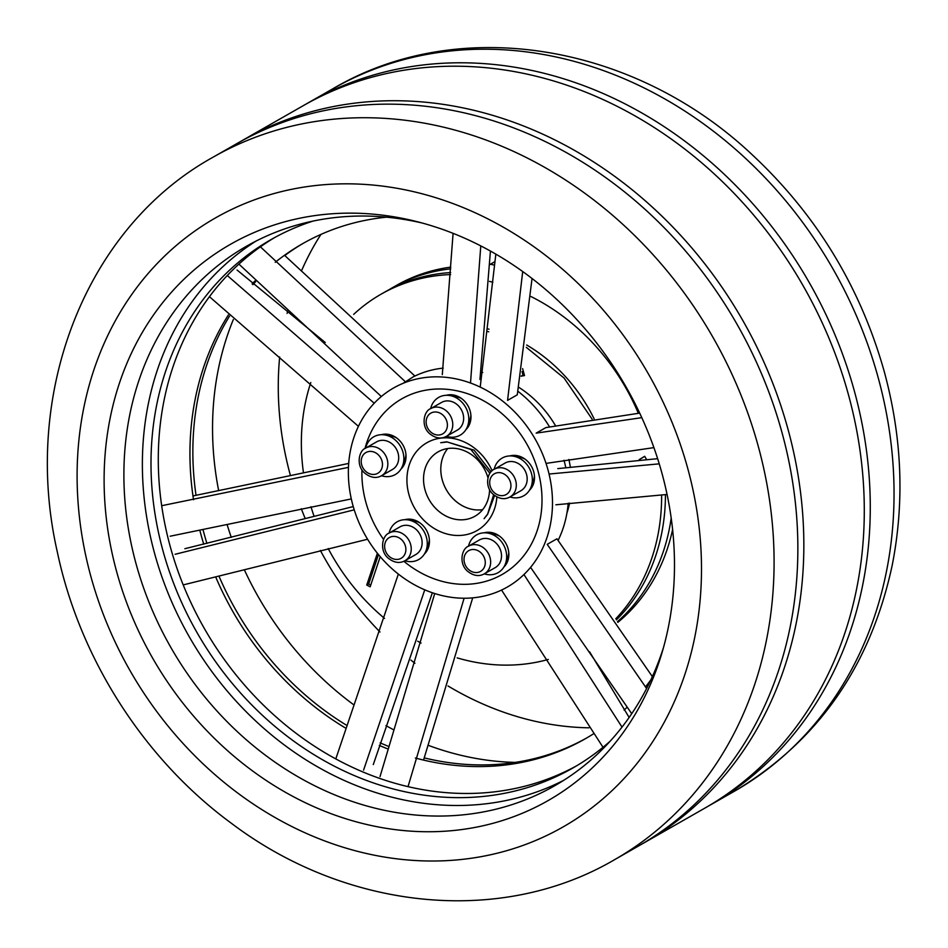 <?xml version="1.0" encoding="UTF-8"?>
<svg xmlns="http://www.w3.org/2000/svg" width="948" height="948" viewBox="0 0 948 948"><rect width="100%" height="100%" fill="white"/><g stroke="black" fill="none" stroke-linecap="round" stroke-linejoin="round"><path stroke-width="1.42" d="M303.336 471.891A202.291 172.287 60.3 0 1 310.79 382.53M353.675 314.381A202.291 172.287 60.3 0 1 381.155 294.141A202.291 172.287 60.3 0 1 450.632 274.565M661.609 494.951A202.291 172.287 60.3 0 1 615.785 618.76M548.311 659.429A202.291 172.287 60.3 0 1 457.173 657.876M421.09 643.064A202.291 172.287 60.3 0 1 417.665 641.204M384.533 618.404A202.291 172.287 60.3 0 1 328.198 548.548M313.895 515.724A202.291 172.287 60.3 0 1 310.968 506.742M381.155 294.141L384.995 291.948A202.291 172.287 60.3 0 1 450.679 272.562M665.449 494.619A202.291 172.287 60.3 0 1 616.425 619.838M521.139 376.178L524.517 375.55L522.609 368.606M377.375 553.229L366.746 585.058L370.158 586.824L380.219 556.666M646.477 459.318L644.676 456.296L639.13 459.673M522.04 371.592L523 375.088L521.139 376.143M523 375.088L524.327 374.851M378.477 554.58L368.665 583.968L366.746 585.058M368.665 583.968L370.751 585.046M644.711 456.355L639.248 459.661M518.864 387.353A101.14 86.15 60.3 0 1 555.516 425.735M568.883 459.448A101.14 86.15 60.3 0 1 570.281 466.831M569.582 503.08A101.14 86.15 60.3 0 1 566.916 513.176M388.858 289.815A202.291 172.287 60.3 0 1 392.662 287.564A202.291 172.287 60.3 0 1 450.75 268.841M671.196 517.987A202.291 172.287 60.3 0 1 617.468 621.639M392.662 287.564L396.501 285.372A202.291 172.287 60.3 0 1 450.798 267.111M672.618 529.482A202.291 172.287 60.3 0 1 617.883 622.35M538.014 470.966A101.14 86.15 -119.7 0 0 401.786 398.835A101.14 86.15 -119.7 0 0 364.992 448.534A101.14 86.15 -119.7 0 1 401.786 398.835A101.14 86.15 -119.7 0 1 538.014 470.966A101.14 86.15 -119.7 0 1 502.12 574.488A101.14 86.15 -119.7 0 0 538.014 470.966M361.946 469.864A101.14 86.15 -119.7 0 0 383.584 539.448A101.14 86.15 -119.7 0 1 361.946 469.864M403.86 561.275A101.14 86.15 -119.7 0 0 502.12 574.488A101.14 86.15 -119.7 0 1 403.86 561.275M515.025 455.384A20.228 17.23 -119.7 0 0 514.551 456.403M531.437 485.969A20.228 17.23 -119.7 0 0 532.551 486.075M451.485 394.759A20.228 17.23 -119.7 0 0 451.011 395.766M467.897 425.332A20.228 17.23 -119.7 0 0 469.011 425.439M402.971 464.757A20.228 17.23 -119.7 0 0 404.073 464.852M386.559 434.172A20.228 17.23 -119.7 0 0 386.085 435.191M426.375 549.745A20.228 17.23 -119.7 0 0 427.489 549.852M409.963 519.172A20.228 17.23 -119.7 0 0 409.489 520.179M489.369 532.278A20.228 17.23 -119.7 0 0 488.895 533.286M505.782 562.851A20.228 17.23 -119.7 0 0 506.896 562.958M496.871 496.942A50.576 43.075 60.3 0 1 477.034 530.572A50.576 43.075 60.3 0 1 414.549 508.021A50.576 43.075 60.3 0 1 426.873 442.74A50.576 43.075 60.3 0 1 492.119 470.777A50.576 43.075 -119.7 0 0 426.873 442.74A50.576 43.075 -119.7 0 0 414.549 508.021A50.576 43.075 -119.7 0 0 477.034 530.572A50.576 43.075 -119.7 0 0 496.871 496.942M529.458 490.27A20.228 17.23 -119.7 0 0 533.712 471.76A20.228 17.23 -119.7 0 0 509.846 455.929M465.918 429.634A20.228 17.23 -119.7 0 0 469.592 409.311A20.228 17.23 -119.7 0 0 453.227 394.961A20.228 17.23 -119.7 0 0 446.295 395.292M400.98 469.059A20.228 17.23 -119.7 0 0 402.995 445.133A20.228 17.23 -119.7 0 0 381.369 434.705M424.396 554.047A20.228 17.23 -119.7 0 0 426.399 530.122A20.228 17.23 -119.7 0 0 404.772 519.705M503.791 567.153A20.228 17.23 -119.7 0 0 505.805 543.24A20.228 17.23 -119.7 0 0 484.179 532.812M487.959 477.745A37.091 31.592 -119.7 0 0 438.166 451.829A37.091 31.592 -119.7 0 0 429.124 499.691A37.091 31.592 -119.7 0 0 474.948 516.233A37.091 31.592 -119.7 0 0 489.571 489.654M447.729 448.534A37.091 31.592 -119.7 0 0 446.389 489.843A37.091 31.592 -119.7 0 0 482.651 509.669M547.956 469.758A114.625 97.632 -119.7 0 0 393.574 387.993A114.625 97.632 -119.7 0 0 365.644 535.952A114.625 97.632 -119.7 0 0 507.275 587.073A114.625 97.632 -119.7 0 0 547.956 469.758M565.766 467.459A114.625 97.632 -119.7 0 0 564.072 460.55A114.625 97.632 -119.7 0 0 563.989 460.266M549.532 426.884A114.625 97.632 -119.7 0 0 518.023 391.346M482.745 372.505A114.625 97.632 -119.7 0 0 481.217 372.019M443.19 368.12A114.625 97.632 -119.7 0 0 414.252 376.368M558.182 540.265A114.625 97.632 -119.7 0 0 568.196 503.246M470.504 383.039L480.778 245.935M442.301 374.65L453.085 233.386M490.424 251.09L479.949 379.484M374.223 403.22L227.342 275.572M358.415 426.316L209.425 296.677M237.059 270.026L325.259 342.512M354.22 509.846L175.131 554.272M367.587 539.246L184.09 584.691M184.848 548.714L353.237 506.576M434.729 593.531L380.018 776.613M464.117 598.224L408.031 786.627M423.543 760.083L472.697 597.856M652.354 676.599L556.938 538.796L547.221 544.342L646.607 688.509M530.584 567.366L631.735 713.69M639.687 413.115L545.882 427.595L536.165 433.141L641.796 417.653M546.036 463.394L653.907 447.622M532.041 278.522L517.276 394.83L507.571 400.376L522.704 271.578M480.209 387.104L495.84 254.171M284.495 255.285L414.738 375.894L403.042 383.359M405.033 381.44L260.404 246.836M381.333 396.525L238.908 264.101M348.449 467.364L162.298 505.592M351.293 498.921L170.166 536.212M192.977 495.946L348.686 463.43M398.35 574.061L335.9 758.601M424.763 589.822L363.57 770.131M373.287 764.586L432.359 592.749M603.023 747.285L501.693 590.26L502.274 589.703M523.96 574.535L622.018 727.116M629.14 717.458L589.644 651.869M555.895 504.786L667.084 494.465M549.058 474.036L659.239 463.845M657.639 458.678L557.756 468.62M320.922 234.429A310.671 264.611 -119.7 0 0 301.428 271.021M287.742 310.897A310.671 264.611 -119.7 0 0 287.102 313.397M279.66 356.993A310.671 264.611 -119.7 0 0 290.171 474.604M301.286 508.709A310.671 264.611 -119.7 0 0 304.96 517.928M320.365 550.456A310.671 264.611 -119.7 0 0 379.994 631.984M410.946 660.116A310.671 264.611 -119.7 0 0 414.916 663.268M448.013 685.973A310.671 264.611 -119.7 0 0 588.898 727.815M233.327 319.547A304.272 259.159 -119.7 0 0 218.656 490.637M227.224 524.919A304.272 259.159 -119.7 0 0 231.276 537.374M244.477 570.056A304.272 259.159 -119.7 0 0 353.213 704.388M385.966 725.623A304.272 259.159 -119.7 0 0 392.851 729.379M427.927 745.199A304.272 259.159 -119.7 0 0 515.25 762.393M303.858 242.972A285.052 242.783 -119.7 0 0 284.767 255.545M255.664 281.627A285.052 242.783 -119.7 0 0 252.926 284.649M229.535 316.111A285.052 242.783 -119.7 0 0 196.035 495.33M203.097 530.015A285.052 242.783 -119.7 0 0 206.937 543.441M219.13 576.526A285.052 242.783 -119.7 0 0 346.032 724.936M380.16 742.853A285.052 242.783 -119.7 0 0 387.862 746.112M424.171 757.879A285.052 242.783 -119.7 0 0 586.611 738.006M386.5 217.175A285.052 242.783 -119.7 0 0 302.4 243.802A285.052 242.783 -119.7 0 0 275.252 262.312M254.976 280.94A285.052 242.783 -119.7 0 0 252.144 283.95M228.35 315.009A285.052 242.783 -119.7 0 0 193.534 499.738M199.921 530.643A285.052 242.783 -119.7 0 0 203.749 544.223M215.848 577.32A285.052 242.783 -119.7 0 0 345.096 727.803M379.319 745.424A285.052 242.783 -119.7 0 0 387.151 748.659M415.366 758.021A285.052 242.783 -119.7 0 0 585.165 738.848A285.052 242.783 -119.7 0 0 593.235 733.989M624.116 710.099A285.052 242.783 -119.7 0 0 626.829 707.516M645.434 686.992A285.052 242.783 -119.7 0 0 650.814 679.941M274.671 237.557A304.272 259.159 -119.7 0 0 204.176 628.18A304.272 259.159 -119.7 0 0 576.455 765.901M313.018 221.085A304.272 259.159 -119.7 0 0 271.01 239.607A304.272 259.159 -119.7 0 0 196.888 632.352A304.272 259.159 -119.7 0 0 572.829 768.022A304.272 259.159 -119.7 0 0 610.121 741.241M255.806 241.207A310.671 264.611 -119.7 0 0 189.233 636.712A310.671 264.611 -119.7 0 0 563.728 780.311M421.445 222.851A310.671 264.611 -119.7 0 0 246.433 246.267A310.671 264.611 -119.7 0 0 170.747 647.271A310.671 264.611 -119.7 0 0 554.616 785.809A310.671 264.611 -119.7 0 0 663.683 646.951M470.872 414.88A15.926 13.568 60.3 0 1 470.042 419.289L467.648 426.043A21.721 18.51 60.3 0 1 446.425 436.341M430.629 408.671A21.721 18.51 60.3 0 1 450.276 395.624L457.303 396.987A15.926 13.568 60.3 0 1 461.522 398.516M450.276 395.624A21.721 18.51 60.3 0 1 467.945 412.89A21.721 18.51 60.3 0 1 467.648 426.043M430.688 408.635L441.555 402.438A15.926 13.568 60.3 0 1 463.015 413.79A15.926 13.568 60.3 0 1 457.351 430.096L446.484 436.305C441.081 439.315 435.357 438.355 429.337 433.426C420.628 425.593 423.993 410.887 430.688 408.635A15.926 13.568 60.3 0 1 452.137 420A15.926 13.568 60.3 0 1 446.484 436.305M405.945 454.305A15.926 13.568 60.3 0 1 405.104 458.714L402.722 465.456A21.721 18.51 60.3 0 1 381.499 475.754M365.691 448.096A21.721 18.51 60.3 0 1 385.338 435.037L392.377 436.412A15.926 13.568 60.3 0 1 396.596 437.929M385.338 435.037A21.721 18.51 60.3 0 1 403.007 452.315A21.721 18.51 60.3 0 1 402.722 465.456M365.75 448.06L376.629 441.851A15.926 13.568 60.3 0 1 398.077 453.215A15.926 13.568 60.3 0 1 392.425 469.509L381.558 475.718C376.143 478.728 370.431 477.768 364.411 472.851C355.701 465.006 359.055 450.312 365.75 448.06A15.926 13.568 60.3 0 1 387.211 459.425A15.926 13.568 60.3 0 1 381.558 475.718M429.349 539.293A15.926 13.568 60.3 0 1 428.52 543.702L426.126 550.456A21.721 18.51 60.3 0 1 404.903 560.742M389.107 533.084A21.721 18.51 60.3 0 1 408.754 520.037L415.781 521.4A15.926 13.568 60.3 0 1 420 522.929M408.754 520.037A21.721 18.51 60.3 0 1 426.422 537.303A21.721 18.51 60.3 0 1 426.126 550.456M389.166 533.049L400.032 526.839A15.926 13.568 60.3 0 1 421.493 538.203A15.926 13.568 60.3 0 1 415.84 554.509L404.962 560.718C399.558 563.728 393.835 562.768 387.815 557.839C379.117 550.006 382.471 535.3 389.166 533.049A15.926 13.568 60.3 0 1 410.614 544.413A15.926 13.568 60.3 0 1 404.962 560.718M508.756 552.411A15.926 13.568 60.3 0 1 507.927 556.82L505.533 563.562A21.721 18.51 60.3 0 1 484.31 573.86M495.176 534.518A15.926 13.568 60.3 0 1 499.406 536.035M468.513 546.19A21.721 18.51 60.3 0 1 488.149 533.143A21.721 18.51 60.3 0 1 505.817 550.421A21.721 18.51 60.3 0 1 505.533 563.562M468.561 546.167L479.439 539.957A15.926 13.568 60.3 0 1 500.888 551.309A15.926 13.568 60.3 0 1 495.235 567.615L484.369 573.824C478.953 576.834 473.242 575.874 467.222 570.957C458.512 563.112 461.877 548.418 468.561 546.167A15.926 13.568 60.3 0 1 490.021 557.519A15.926 13.568 60.3 0 1 484.369 573.824M534.411 475.517A15.926 13.568 60.3 0 1 533.582 479.925L531.188 486.68A21.721 18.51 60.3 0 1 509.965 496.965M494.169 469.307A21.721 18.51 60.3 0 1 513.816 456.261L520.843 457.623A15.926 13.568 60.3 0 1 525.062 459.152M513.816 456.261A21.721 18.51 60.3 0 1 531.484 473.526A21.721 18.51 60.3 0 1 531.188 486.68M494.228 469.272L505.094 463.062A15.926 13.568 60.3 0 1 526.555 474.427A15.926 13.568 60.3 0 1 520.902 490.72L510.024 496.93C504.62 499.94 498.897 498.992 492.877 494.062C484.179 486.229 487.533 471.523 494.228 469.272A15.926 13.568 60.3 0 1 515.676 480.636A15.926 13.568 60.3 0 1 510.024 496.93M489.737 264.658A13.153 5.522 -78.5 0 1 490.341 264.255L494.82 261.695M707.67 806.487A404.571 344.586 -119.7 0 0 710.68 804.793A404.571 344.586 -119.7 0 0 854.278 390.742A404.571 344.586 -119.7 0 0 309.356 102.194A404.571 344.586 -119.7 0 0 306.382 103.913M641.251 844.431A404.571 344.586 -119.7 0 0 644.249 842.736L704.696 808.217A404.571 344.586 -119.7 0 0 848.294 394.167A404.571 344.586 -119.7 0 0 303.372 105.607L242.937 140.126A404.571 344.586 -119.7 0 0 239.963 141.856M644.249 842.736A404.571 344.586 -119.7 0 0 787.847 428.686A404.571 344.586 -119.7 0 0 242.937 140.126M614.494 859.729L638.265 846.149A404.571 344.586 -119.7 0 0 781.863 432.098A404.571 344.586 -119.7 0 0 236.953 143.551L213.182 157.131C84.751 228.077 21.377 394.498 57.307 551.902C79.774 658.753 144.215 759.336 231.395 823.291C346.21 910.104 500.663 926.457 614.494 859.729A404.571 344.586 -119.7 0 0 758.092 445.679A404.571 344.586 -119.7 0 0 213.182 157.131M661.822 472.779A320.282 272.799 -119.7 0 0 230.435 244.335A320.282 272.799 -119.7 0 0 152.415 657.746A320.282 272.799 -119.7 0 0 548.145 800.562A320.282 272.799 -119.7 0 0 661.822 472.779M446.935 421.659A11.945 10.179 60.3 0 1 434.409 434.291A11.945 10.179 60.3 0 1 428.97 414.572A11.945 10.179 60.3 0 1 446.935 421.659M382.008 461.072A11.945 10.179 60.3 0 1 369.471 473.716A11.945 10.179 60.3 0 1 364.044 453.985A11.945 10.179 60.3 0 1 382.008 461.072M405.412 546.06A11.945 10.179 60.3 0 1 392.887 558.704A11.945 10.179 60.3 0 1 387.459 538.985A11.945 10.179 60.3 0 1 405.412 546.06M484.819 559.178A11.945 10.179 60.3 0 1 472.282 571.81A11.945 10.179 60.3 0 1 466.854 552.091A11.945 10.179 60.3 0 1 484.819 559.178M510.474 482.283A11.945 10.179 60.3 0 1 497.949 494.927A11.945 10.179 60.3 0 1 492.522 475.209A11.945 10.179 60.3 0 1 510.474 482.283M494.406 265.12A217.116 184.931 -119.7 0 0 490.341 264.255M638.324 413.269A203.974 173.733 -119.7 0 0 530.904 296.499M492.853 282.231A203.974 173.733 -119.7 0 0 489.512 281.402M594.135 418.862A154.074 131.227 -119.7 0 0 526.685 345.001M489.05 329.217A154.074 131.227 -119.7 0 0 487.367 328.79M878.049 377.162A404.571 344.586 -119.7 0 0 333.139 88.614C459.496 14.03 635.03 43.987 752.368 154.903C816.299 214.592 860.227 286.687 884.152 371.213C902.117 437.111 904.759 502.002 892.08 565.873C870.371 666.278 817.828 741.395 734.451 791.213A404.571 344.586 -119.7 0 0 878.049 377.162M687.644 468.075A350.63 298.644 -119.7 0 0 160.402 260.226A350.63 298.644 -119.7 0 0 319.832 839.051A350.63 298.644 -119.7 0 0 687.644 468.075M489.915 473.301L470.872 449.471L447.255 441.981L440.702 442.716L446.745 441.815L474.095 450.181L491.028 471.867M493.612 494.738L487.639 514.065L484.084 518.674L487.592 514.409L494.583 495.52M495.188 534.518L488.161 533.143M487.071 331.385L488.741 331.788M526.318 347.347L564.06 378.027L592.144 419.182M333.139 88.614L309.356 102.194M734.451 791.213L710.68 804.793"/></g></svg>

